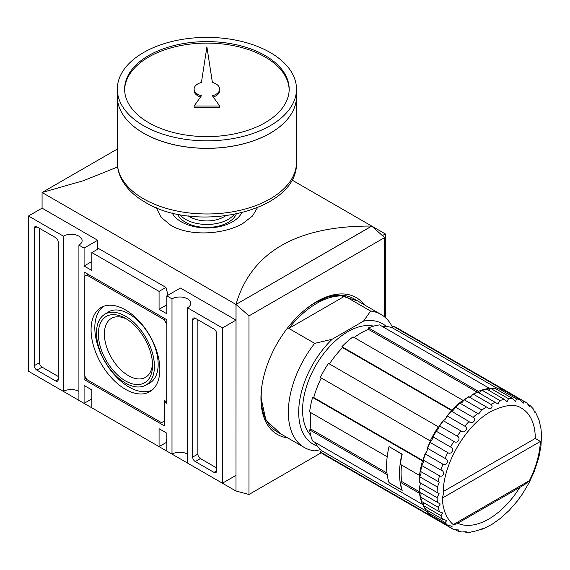 <?xml version="1.0" encoding="UTF-8"?>
<svg xmlns="http://www.w3.org/2000/svg" width="570" height="570" viewBox="0 0 570 570"><rect width="100%" height="100%" fill="white"/><g stroke="black" fill="none" stroke-linecap="round" stroke-linejoin="round"><path stroke-width="0.85" d="M364.43 304.865A78.981 45.6 120 0 0 356.286 297.626A78.981 45.6 120 0 0 316.792 301.537A78.981 45.6 120 0 0 265.2 371.141A78.981 45.6 120 0 0 277.305 434.426A78.981 45.6 120 0 0 287.643 437.867M260.946 397.518L265.941 420.232L280.868 433.948M257.462 207.694L252.51 215.987L243.105 223.269C224.231 234.662 189.596 236.749 170.708 225.228L161.053 217.27L156.187 207.63M117.641 166.974L83.291 180.747L42.073 192.489L235.994 304.451C243.568 278.295 258.744 258.63 281.53 245.456C304.344 232.304 334.419 225.848 371.74 226.076L291.847 179.949M125.457 389.31A48.628 28.08 60 0 1 93.53 345.912A48.628 28.08 60 0 1 101.752 307.159A48.628 28.08 60 0 1 125.457 309.902A48.628 28.08 60 0 1 157.064 352.203A48.628 28.08 60 0 1 150.366 391.362A48.628 28.08 60 0 1 125.457 389.31M103.676 306.311A48.45 27.973 -120 0 0 97.762 345.484A48.45 27.973 -120 0 0 129.077 387.073A48.45 27.973 -120 0 0 152.062 390.122M125.457 316.165A40.962 23.648 60 0 1 152.354 352.716A40.962 23.648 60 0 1 145.428 385.356A40.962 23.648 60 0 1 125.457 383.047A40.962 23.648 60 0 1 98.838 347.415A40.962 23.648 60 0 1 104.481 314.44A40.962 23.648 60 0 1 125.457 316.165M104.481 314.44L108.008 312.196A41.14 23.748 60 0 1 129.077 313.928A41.14 23.748 60 0 1 156.087 350.643A41.14 23.748 60 0 1 149.133 383.425L145.428 385.356M125.457 380.888A38.311 22.123 60 0 1 98.368 333.963A38.311 22.123 60 0 1 125.457 318.324L125.457 318.324A38.311 22.123 60 0 1 152.546 365.249A38.311 22.123 60 0 1 125.457 380.888M127.003 319.271A34.065 19.665 -120 0 0 111.428 318.373A34.065 19.665 -120 0 0 106.212 345.669A34.065 19.665 -120 0 0 128.464 375.687A34.065 19.665 -120 0 0 145.493 377.368A34.065 19.665 -120 0 0 152.504 363.439M241.673 212.867A36.202 20.898 180 0 1 181.31 221.823A36.202 20.898 180 0 1 172.14 212.867M236.229 214.12A30.167 17.414 180 0 1 215.075 226.796A30.167 17.414 180 0 1 185.578 222.343A30.167 17.414 180 0 1 177.584 214.12M234.142 214.534A30.167 17.414 180 0 1 185.578 219.357A30.167 17.414 180 0 1 179.671 214.534M225.414 215.916A24.054 13.887 180 0 1 223.917 216.864A24.054 13.887 180 0 1 189.895 216.864L189.895 216.864A24.054 13.887 180 0 1 188.399 215.916M97.662 249.211L97.662 240.255L42.073 208.164L42.073 192.489L117.32 149.048M371.74 226.155L235.994 304.451L235.994 491.048L42.073 379.093M235.994 320.119L222.414 327.957L187.516 307.807L187.516 463.061L222.414 483.21L235.994 475.373L235.994 320.119L180.405 288.028L166.832 295.866L166.832 313.778L159.073 309.303L166.832 304.822M382.392 235.595L385.313 233.914L385.313 317.54M371.74 226.076L385.313 233.914M235.994 491.048L236.044 304.423L371.69 226.112L384.615 237.576L248.976 315.887L236.044 304.423M97.662 240.255L84.089 248.093L78.916 245.107A10.973 6.334 0 0 0 82.13 240.633A10.973 6.334 0 0 0 75.361 234.783A10.973 6.334 0 0 0 63.405 236.151L28.5 216.002L42.073 208.164M91.848 261.53L84.089 266.012L84.089 248.093M159.073 309.303L159.073 291.384L91.848 252.574L91.848 270.486L84.089 266.012M187.516 307.807A10.973 6.334 0 0 0 190.729 303.326A10.973 6.334 0 0 0 183.953 297.476A10.973 6.334 0 0 0 171.998 298.851L166.832 295.866M222.414 483.21L222.414 327.957M91.848 398.872L84.089 403.346L84.089 385.434L91.848 389.916L91.848 407.828L159.073 446.638L159.073 428.726L166.832 433.207L166.832 451.119L171.998 454.105A10.973 6.334 180 0 1 187.516 454.105M28.5 216.002L28.5 371.255L63.405 391.405A10.973 6.334 180 0 1 78.916 391.405M78.916 245.107L78.916 400.361L84.089 403.346M236.044 491.019L248.976 494.482L321.252 452.751M384.615 316.941L384.615 237.576M248.976 494.482L248.976 315.887M63.405 391.405L63.405 236.151M171.998 454.105L171.998 298.851M164.246 425.74L84.089 379.463L84.089 271.983L166.832 319.749L166.832 403.346L164.246 401.857L164.246 425.74M34.314 365.655L34.314 228.314A3.655 2.109 60 0 1 35.069 226.639A3.655 2.109 60 0 1 36.9 226.824L55.646 237.647A3.655 2.109 60 0 1 58.233 242.122L58.233 379.463A3.655 2.109 60 0 1 57.477 381.138A3.655 2.109 60 0 1 55.646 380.959L36.9 370.137A3.655 2.109 60 0 1 34.314 365.655L39.487 362.67A3.655 2.109 -120 0 0 42.073 367.151L58.233 376.478M168.029 295.174L165.948 287.415L98.724 248.606L91.848 252.574M165.948 287.415L159.073 291.384M192.681 319.749A3.655 2.109 60 0 1 193.444 318.074A3.655 2.109 60 0 1 195.268 318.26L214.014 329.082A3.655 2.109 60 0 1 216.6 333.557L216.6 470.898A3.655 2.109 60 0 1 215.845 472.573A3.655 2.109 60 0 1 214.014 472.387L195.268 461.565A3.655 2.109 60 0 1 192.681 457.09L192.681 319.749L195.268 318.26M159.073 446.638L165.948 442.669L166.832 438.373M86.091 378.309L84.089 379.463M165.535 401.109L164.246 401.857M39.487 228.314L39.487 362.67M197.854 319.749L197.854 454.105A3.655 2.109 -120 0 0 200.441 458.579L216.6 467.913M357.654 300.946L338.309 294.882L316.143 301.915M88.094 274.291L86.804 275.039L164.11 319.677L165.407 318.929M166.832 324.081L166.697 401.779L164.11 400.29L164.11 421.187L161.531 422.676L86.804 379.534L84.218 375.06L84.218 276.536L86.804 275.039M164.11 319.677L166.697 324.152M469.302 396.969A3.655 2.109 120 0 0 470.642 396.627A3.655 2.109 120 0 0 472.452 394.725L473.371 394.212L490.948 404.365C492.466 405.69 492.473 407.03 490.977 408.369L488.44 408.141L468.825 396.82M521.65 408.298A65.821 37.998 -60 0 1 535.28 438.43L540.381 441.451C539.733 454.112 536.078 467.172 529.416 480.631L524.592 484.65L456.541 523.937L453.236 524.607C446.574 518.85 442.918 510.007 442.263 498.102L443.275 494.496C442.099 466.018 465.277 425.434 490.57 411.74C504.813 404.686 515.173 403.539 521.65 408.298M519.776 487.428A65.821 37.998 -60 0 1 488.739 519.042A65.821 37.998 -60 0 1 457.703 523.267M483.239 528.803L492.102 524.279L500.83 518.08L509.209 510.392L517.225 501.165M517.047 501.408L522.626 493.67L528.989 482.925L534.161 471.761L538.835 457.446L540.966 446.011L541.5 435.088L541.001 428.768L538.964 419.748L535.351 411.911L535.002 412.623L533.078 408.676L530.157 405.541L529.751 406.966L526.894 402.969A73.131 42.223 -60 0 0 525.305 401.964A73.131 42.223 -60 0 0 523.645 401.088L523.217 403.197L520.253 399.762L502.676 389.609L502.134 390.058M538.237 418.943L538.964 419.748M534.069 410.906L535.351 411.911M528.126 404.308L530.157 405.541M497.09 389.559A3.655 2.109 120 0 0 497.795 389.053L498.907 388.74L516.484 398.886L515.601 401.415L512.658 398.544L495.074 388.398L494.653 388.776M489.488 388.362L379.599 324.914A73.131 42.223 120 0 0 368.505 327.892L478.394 391.334A73.131 42.223 -60 0 1 489.488 388.362L488.953 389.738A3.655 2.109 120 0 0 489.844 388.961L490.905 388.562L508.49 398.708L507.115 401.679L504.329 399.363L486.751 389.21L486.431 389.495M478.907 392.58A3.655 2.109 120 0 0 481.308 390.87L482.305 390.4L499.89 400.553L497.988 403.959L477.738 392.203M320.483 449.694L314.683 450.841A76.786 44.332 -60 0 1 304.259 447.457A76.786 44.332 -60 0 1 314.683 343.361L288.826 328.434A76.786 44.332 -60 0 1 316.792 303.326A76.786 44.332 -60 0 1 344.764 296.136L370.621 311.063A76.786 44.332 -60 0 1 381.045 314.455L353.899 298.78A76.786 44.332 120 0 0 315.502 302.584A76.786 44.332 120 0 0 303.71 310.892M262.499 382.263A76.786 44.332 120 0 0 277.106 431.782L304.259 447.457M373.656 326.133A63.99 36.943 120 0 0 347.821 331.69A63.99 36.943 120 0 0 307.722 382.897A63.99 36.943 120 0 0 310.671 435.224M474.511 531.311L481.75 529.181C483.617 528.946 483.681 528.689 481.942 528.418M466.246 531.703L465.811 532.366L470.542 532.173L472.744 531.525C474.995 531.461 475.131 531.361 473.15 531.233M453.834 529.509A73.131 42.223 -60 0 1 452.174 528.632L454.005 529.594L458.729 529.979L457.696 531.048L461.871 532.01L464.222 531.767C466.894 531.91 467.094 532.01 464.821 532.052L464.301 531.746M430.072 514.667L430.158 515.209L447.742 525.362L452.195 526.203L450.585 527.628L434.589 518.479A73.131 42.223 -60 0 1 433.001 517.482M381.045 314.455A76.786 44.332 -60 0 1 392.538 327.394M288.826 328.434L344.764 296.136M314.683 343.361L332.096 339.278L363.553 321.117L370.621 311.063M317.291 446.011A69.476 40.114 -60 0 1 299.421 402.149A69.476 40.114 -60 0 1 332.096 339.278M363.553 321.117A69.476 40.114 -60 0 1 386.31 326.46M320.354 452.003A73.131 42.223 120 0 0 324.188 454.739L434.076 518.187A73.131 42.223 -60 0 1 430.243 515.451L320.354 452.003L321.487 450.592L427.201 511.632M315.053 442.391A71.307 41.168 120 0 0 321.487 450.592M309.624 429.88A73.131 42.223 120 0 0 312.595 440.966L422.484 504.414A73.131 42.223 -60 0 1 419.513 493.321L400.375 482.277A73.131 42.223 120 0 0 402.213 490.321L389.032 482.712A73.131 42.223 -60 0 1 387.194 474.66L309.624 429.88L310.928 429.125L386.987 473.036M310.764 412.623A71.307 41.168 120 0 0 310.928 429.125M312.595 397.447A73.131 42.223 120 0 0 309.624 411.968L387.194 456.748A73.131 42.223 -60 0 1 389.032 446.581L402.213 454.197A73.131 42.223 120 0 0 400.375 464.365L419.513 475.409A73.131 42.223 -60 0 1 422.484 460.888L312.595 397.447L313.728 397.547L423.403 460.866M321.273 377.981A71.307 41.168 120 0 0 313.728 397.547M328.47 363.396A73.131 42.223 120 0 0 320.354 377.454L430.243 440.895A73.131 42.223 -60 0 1 438.358 426.837L328.47 363.396M341.907 346.681L451.796 410.122A73.131 42.223 -60 0 1 462.883 400.29L352.994 336.849A73.131 42.223 120 0 0 341.907 346.681L342.556 347.607A71.307 41.168 120 0 0 329.389 363.924M368.505 327.892L368.505 329.396A71.307 41.168 120 0 0 354.134 337.504M393.029 326.118L502.918 389.559A73.131 42.223 -60 0 1 507.207 391.512L397.319 328.071A73.131 42.223 120 0 0 393.029 326.118L392.381 327.807A71.307 41.168 120 0 0 382.057 326.339M452.231 410.927L342.556 347.607M477.204 392.153L368.505 329.396M498.095 388.84L392.381 327.807M425.427 508.675L425.305 509.238L442.89 519.384L446.844 520.495L445.099 522.533L427.521 512.38L427.236 511.261A3.655 2.109 120 0 0 427.322 510.399M421.943 501.201L421.85 501.621L439.434 511.767L442.833 513.021L440.945 515.693L423.36 505.547L423.182 504.422A3.655 2.109 120 0 0 423.41 503.26L422.484 504.414M401.522 465.02A71.307 41.168 120 0 0 401.686 481.522L400.375 482.277M419.627 491.882L401.686 481.522M419.513 493.321L420.339 492.843M423.41 503.26A3.655 2.109 120 0 0 423.368 502.491M419.94 492.316L440.24 503.98L438.245 507.328L420.66 497.175L420.567 496.078A3.655 2.109 120 0 0 420.852 493.143M422.484 460.888L423.41 460.973A3.655 2.109 120 0 0 423.182 460.076L440.945 470.086C445.384 470.955 443.538 477.952 439.434 475.758L421.85 465.612L421.943 464.728A3.655 2.109 120 0 0 423.41 460.973M420.582 474.789A3.655 2.109 120 0 0 420.567 471.433L439.228 482.135L437.475 487.051L419.891 476.898L419.94 475.922A3.655 2.109 120 0 0 420.582 474.789L419.513 475.409M425.427 453.228A3.655 2.109 120 0 0 426.973 450.948A3.655 2.109 120 0 0 427.236 448.554L427.521 448.298L445.099 458.451C449.523 459.62 446.809 466.652 442.89 464.151L425.305 453.998L425.427 453.228L425.305 453.998A73.131 42.223 -60 0 0 423.36 459.94L423.182 460.076M431.169 440.981A3.655 2.109 120 0 0 432.616 437.226L433.001 436.876L450.585 447.022C454.938 448.505 451.454 455.359 447.742 452.58L430.158 442.427L430.279 441.779A3.655 2.109 120 0 0 431.169 440.981L430.243 440.895M438.358 426.837L438.893 427.6A3.655 2.109 120 0 0 439.142 426.431L439.641 426.004L457.226 436.15C461.479 437.959 457.318 444.429 453.834 441.387L436.257 431.241L436.364 430.728A3.655 2.109 120 0 0 438.893 427.6M443.489 420.411A3.655 2.109 120 0 0 445.426 418.986A3.655 2.109 120 0 0 446.631 416.499L447.236 416.014L464.821 426.168C468.939 428.291 464.229 434.176 460.995 430.927L443.41 420.781L443.489 420.411L443.41 420.781A73.131 42.223 -60 0 0 439.641 426.004L439.142 426.431M452.331 410.885A3.655 2.109 120 0 0 454.846 407.735L455.565 407.215L473.15 417.368C477.083 419.805 471.974 424.928 468.989 421.515L451.433 411.134A3.655 2.109 120 0 0 452.331 410.885L451.796 410.122M462.883 400.29L462.883 401.522A3.655 2.109 120 0 0 463.545 400.404L464.365 399.876L481.942 410.022L478.565 413.998L459.969 403.19A3.655 2.109 120 0 0 462.883 401.522M478.394 392.288L478.394 391.334M488.269 390.087A3.655 2.109 120 0 0 488.953 389.738M430.158 515.209A73.131 42.223 -60 0 1 427.521 512.38L430.072 515.152M425.305 509.238A73.131 42.223 -60 0 1 423.36 505.547L425.156 509.096M421.85 501.621A73.131 42.223 -60 0 1 420.66 497.175L421.665 501.422M420.66 471.426L420.66 471.426A73.131 42.223 -60 0 1 421.85 465.612L421.943 464.728M427.236 448.554L427.521 448.298A73.131 42.223 -60 0 1 430.158 442.427L430.279 441.779M432.616 437.226L433.001 436.876A73.131 42.223 -60 0 1 436.257 431.241L436.364 430.728M446.631 416.499L447.236 416.014A73.131 42.223 -60 0 1 451.411 411.362L451.433 411.134M460.004 403.275L460.004 403.275A73.131 42.223 -60 0 0 455.565 407.215L454.846 407.735M463.545 400.404L464.365 399.876A73.131 42.223 -60 0 1 468.946 396.763M472.452 394.725L473.371 394.212A73.131 42.223 -60 0 1 477.952 392.032M486.488 389.146L482.305 390.4A73.131 42.223 -60 0 1 486.751 389.21M494.874 388.334L490.905 388.562A73.131 42.223 -60 0 1 495.074 388.398M502.576 389.567L498.907 388.74A73.131 42.223 -60 0 1 502.676 389.609M506.06 390.934A73.131 42.223 -60 0 1 507.72 391.811L523.645 401.088M457.696 531.048L455.608 529.908M402.085 454.119L401.914 454.219A73.131 42.223 120 0 0 401.914 490.05L402.092 489.944M389.16 446.659L401.914 454.219M388.989 446.759A73.131 42.223 120 0 0 388.989 482.583L401.914 490.05M419.94 475.922L419.891 476.898A73.131 42.223 -60 0 0 419.492 482.42L439.092 493.62L437.076 497.681L419.492 487.528L419.477 486.481A3.655 2.109 120 0 0 420.218 483.959A3.655 2.109 120 0 0 419.848 482.626M464.222 531.767C466.894 531.91 467.094 532.01 464.821 532.052M474.404 531.575L473.855 531.532M419.891 492.587A73.131 42.223 -60 0 1 419.492 487.528L419.477 486.481M535.28 438.43L443.303 491.532M296.493 96.601A89.59 51.72 180 0 1 296.493 96.636A89.59 51.72 180 0 1 241.188 144.417A89.59 51.72 180 0 1 143.554 133.209A89.59 51.72 180 0 1 117.32 96.636A89.59 51.72 180 0 1 117.32 96.601M143.583 133.159A89.511 51.678 0 0 0 143.612 133.18A89.511 51.678 0 0 0 270.23 133.159M117.32 89.112L117.32 96.572A89.59 51.72 0 0 0 143.554 133.145A89.59 51.72 0 0 0 241.188 144.36A89.59 51.72 0 0 0 296.493 96.572L296.493 89.112A89.59 51.72 180 0 1 241.188 136.893A89.59 51.72 180 0 1 143.554 125.685A89.59 51.72 180 0 1 117.32 89.112A89.59 51.72 180 0 1 172.625 41.325A89.59 51.72 180 0 1 270.251 52.54A89.59 51.72 180 0 1 296.493 89.112M265.086 55.525A82.272 47.502 0 0 0 175.417 45.222A82.272 47.502 0 0 0 124.63 89.112A82.272 47.502 0 0 0 148.727 122.7A82.272 47.502 0 0 0 238.388 132.995A82.272 47.502 0 0 0 289.182 89.112A82.272 47.502 0 0 0 265.086 55.525M289.168 89.853A82.272 47.502 0 0 0 265.086 57.014A82.272 47.502 0 0 0 176.016 46.576A82.272 47.502 0 0 0 124.645 89.853M194.106 105.999L219.707 105.999L219.707 107.495L194.106 107.495L194.106 105.999L201.424 95.788A12.797 7.389 180 0 1 197.854 94.335A12.797 7.389 180 0 1 194.106 89.112L194.106 90.602A12.797 7.389 0 0 0 197.854 95.824A12.797 7.389 0 0 0 200.54 97.014M194.106 89.112A12.797 7.389 180 0 1 201.424 82.436L206.903 46.89L212.389 82.436A12.797 7.389 180 0 1 219.707 89.112A12.797 7.389 180 0 1 212.389 95.788L219.707 105.999M213.273 97.014A12.797 7.389 0 0 0 219.707 90.602L219.707 89.112M34.314 228.314L36.9 226.824M58.233 379.463L55.646 380.959M36.9 370.137L42.073 367.151M197.854 454.105L192.681 457.09M216.6 470.898L214.014 472.387M195.268 461.565L200.441 458.579M516.484 398.886A73.131 42.223 -60 0 1 520.253 399.762M508.49 398.708A73.131 42.223 -60 0 1 512.658 398.544M499.89 400.553A73.131 42.223 -60 0 1 504.329 399.363M490.948 404.365A73.131 42.223 -60 0 1 495.537 402.178M434.589 518.479L452.174 528.632A73.131 42.223 -60 0 1 450.585 527.628M447.742 525.362A73.131 42.223 -60 0 1 445.099 522.533M442.89 519.384A73.131 42.223 -60 0 1 440.945 515.693M439.434 511.767A73.131 42.223 -60 0 1 438.245 507.328M438.245 481.579A73.131 42.223 -60 0 1 439.434 475.758M440.945 470.086A73.131 42.223 -60 0 1 442.89 464.151M445.099 458.451A73.131 42.223 -60 0 1 447.742 452.58M450.585 447.022A73.131 42.223 -60 0 1 453.834 441.387M457.226 436.15A73.131 42.223 -60 0 1 460.995 430.927M464.821 426.168A73.131 42.223 -60 0 1 468.989 421.515M473.15 417.368A73.131 42.223 -60 0 1 477.589 413.428M481.942 410.022A73.131 42.223 -60 0 1 486.531 406.916M437.475 487.051A73.131 42.223 120 0 0 437.076 492.573M437.076 497.681A73.131 42.223 120 0 0 437.475 502.74M529.416 480.631L453.236 524.607M442.263 498.102L540.381 441.451M296.493 162.258C298.559 211.634 196.13 234.078 145.072 202.179C134.513 196.109 126.782 188.649 121.887 179.799C118.874 174.199 117.349 168.357 117.32 162.258A89.59 51.72 0 0 0 143.554 198.83A89.59 51.72 0 0 0 241.188 210.045A89.59 51.72 0 0 0 296.493 162.258L296.493 96.636M527.058 403.068L507.72 391.811M421.672 465.184L420.418 471.283M425.135 453.599L423.097 459.84M429.987 442.071L427.208 448.255M436.078 430.934L432.651 436.876M443.218 420.532L439.249 426.032M451.191 411.177L446.809 416.064M459.762 403.14L455.102 407.272M468.675 396.67L463.895 399.912M477.667 391.953L472.922 394.219M419.691 476.477L419.271 482.234M419.271 487.136L419.691 492.38M117.32 162.258L117.32 96.636"/></g></svg>
